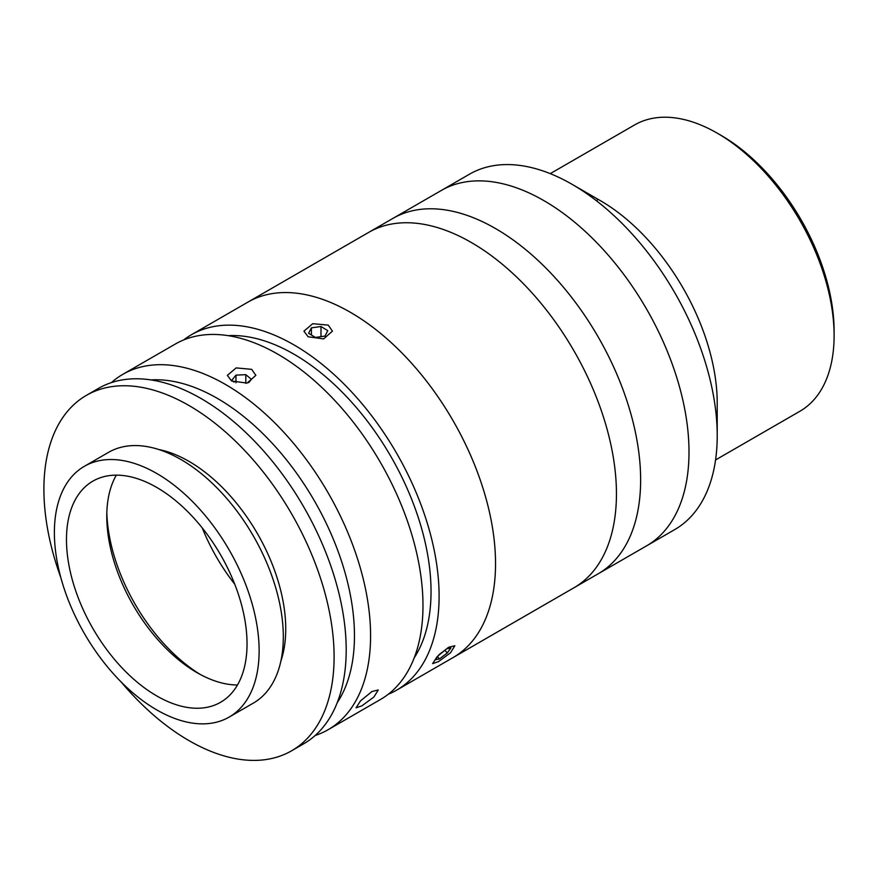 <?xml version="1.0" encoding="UTF-8"?>
<svg xmlns="http://www.w3.org/2000/svg" width="878" height="878" viewBox="0 0 878 878"><rect width="100%" height="100%" fill="white"/><g stroke="black" fill="none" stroke-linecap="round" stroke-linejoin="round"><path stroke-width="1.32" d="M596.425 200.744A119.704 69.11 60 0 1 598.039 199.339M721.244 135.475L717.216 133.149L721.244 135.475A159.598 92.146 60 0 1 834.1 330.951L834.1 335.605A165.305 95.439 -120 0 0 717.216 133.149L717.216 133.149A165.305 95.439 -120 0 0 634.564 124.961L550.254 173.635M715.559 459.951L799.869 411.277A165.305 95.439 -120 0 0 834.1 335.605M183.656 339.951A205.2 118.475 60 0 1 191.404 334.748L469.51 174.184A205.2 118.475 60 0 1 572.116 184.347L600.322 200.634A165.305 95.439 60 0 1 600.332 200.634A165.305 95.439 60 0 1 717.216 403.09L717.216 435.664A205.2 118.475 60 0 1 674.71 529.599L646.504 545.896A205.2 118.475 60 0 0 677.959 381.458A205.2 118.475 60 0 0 543.899 200.634A205.2 118.475 60 0 0 441.294 190.471A205.2 118.475 60 0 1 666.468 349.279A205.2 118.475 60 0 1 646.504 545.896L598.137 573.817A205.2 118.475 60 0 0 629.592 409.378A205.2 118.475 60 0 0 495.532 228.554A205.2 118.475 60 0 0 392.927 218.392A205.2 118.475 60 0 1 618.101 377.2A205.2 118.475 60 0 1 598.137 573.817L573.949 587.777A205.2 118.475 60 0 0 605.403 423.35A205.2 118.475 60 0 0 471.343 242.515A205.2 118.475 60 0 0 368.749 232.352A205.2 118.475 60 0 1 512.609 273.256A205.2 118.475 60 0 1 613.294 457.295A205.2 118.475 60 0 1 573.949 587.777L453.037 657.589A205.2 118.475 60 0 0 492.382 527.096A205.2 118.475 60 0 0 391.687 343.068A205.2 118.475 60 0 0 247.826 302.164A205.2 118.475 60 0 1 350.432 312.327A205.2 118.475 60 0 1 484.491 493.162A205.2 118.475 60 0 1 453.037 657.589L396.604 690.174A205.2 118.475 60 0 1 388.23 694.279M600.332 200.634L572.116 184.347A205.2 118.475 60 0 1 717.216 435.664M308.112 336.768L303.931 331.149L312.722 323.697L328.262 325.123L332.433 331.149L323.642 338.897L308.112 336.768M448.581 647.273L454.848 645.758L450.491 652.793L438.506 661.606L432.634 663.614L437.079 656.689L448.581 647.273M191.404 334.748A205.2 118.475 60 0 1 293.998 344.911A205.2 118.475 60 0 1 428.058 525.735A205.2 118.475 60 0 1 396.604 690.174M228.203 335.659A193.808 111.89 60 0 1 293.998 354.218A193.808 111.89 60 0 1 414.207 657.841M371.998 691.491L378.264 689.976L373.918 697L361.923 705.824L356.051 707.833L360.496 700.896L371.998 691.491M111.418 382.599A205.2 118.475 60 0 1 122.887 374.302A205.2 118.475 60 0 1 225.481 384.465A205.2 118.475 60 0 1 359.541 565.3A205.2 118.475 60 0 1 328.087 729.728A205.2 118.475 60 0 1 315.158 735.512M122.887 374.302L175.282 344.055A205.2 118.475 60 0 1 277.876 354.218A205.2 118.475 60 0 1 411.936 535.042A205.2 118.475 60 0 1 380.481 699.481L328.087 729.728M251.679 369.342L255.86 375.367L247.058 383.104L231.529 380.975L227.358 375.367L236.149 367.904L251.679 369.342M337.24 702.641A193.808 111.89 -120 0 0 217.426 398.425A193.808 111.89 -120 0 0 150.917 379.922M229.147 717.085L253.325 703.113A144.782 83.586 -120 0 0 283.32 636.835A144.782 83.586 -120 0 0 220.115 491.131A144.782 83.586 -120 0 0 108.554 452.346L84.365 466.306A144.782 83.586 -120 0 0 54.381 532.584A144.782 83.586 -120 0 0 117.575 678.288A144.782 83.586 -120 0 0 229.147 717.085A144.782 83.586 -120 0 0 259.131 650.807A144.782 83.586 -120 0 0 195.937 505.102A144.782 83.586 -120 0 0 84.365 466.306M247.036 643.815A127.683 73.719 -120 0 0 191.305 515.331A127.683 73.719 -120 0 0 92.914 481.122A127.683 73.719 -120 0 0 66.476 539.575A127.683 73.719 -120 0 0 122.207 668.059A127.683 73.719 -120 0 0 220.597 702.268A127.683 73.719 -120 0 0 247.036 643.815M116.335 475.141A127.683 73.719 -120 0 0 106.776 516.297A127.683 73.719 -120 0 0 197.056 672.68A127.683 73.719 -120 0 0 237.488 684.983M106.831 512.675A136.803 78.987 -120 0 0 200.228 674.447M202.225 527.876A136.803 78.987 -120 0 0 234.755 584.232M120.955 681.778A205.2 118.475 -120 0 0 291.606 750.789L303.689 743.809A205.2 118.475 -120 0 0 346.195 649.874A205.2 118.475 -120 0 0 256.617 443.357A205.2 118.475 -120 0 0 98.49 388.383L86.395 395.363A205.2 118.475 -120 0 0 43.9 489.309A205.2 118.475 -120 0 0 60.845 577.647M291.606 750.789A205.2 118.475 -120 0 0 334.101 656.854A205.2 118.475 -120 0 0 244.534 450.348A205.2 118.475 -120 0 0 86.395 395.363M280.883 661.057A136.803 78.987 -120 0 0 285.734 628.922A136.803 78.987 -120 0 0 158.753 449.514M248.715 382.665L251.426 379.34L245.807 374.665L235.973 375.136L231.781 380.295L233.998 382.139M245.807 383.335L245.807 374.665M235.973 382.775L235.973 375.136M315.378 337.426L324.97 336.098L327.779 330.644L320.997 326.517L311.405 327.834L308.595 333.289L315.378 337.426M320.997 336.647L320.997 326.517M311.405 335.001L311.405 327.834M438.759 654.977L435.29 659.762L439.406 658.928L447.198 653.034L450.875 647.964L446.759 648.798L439.373 654.384M437.562 656.634L439.406 658.928M444.916 650.192L447.198 653.034"/></g></svg>
